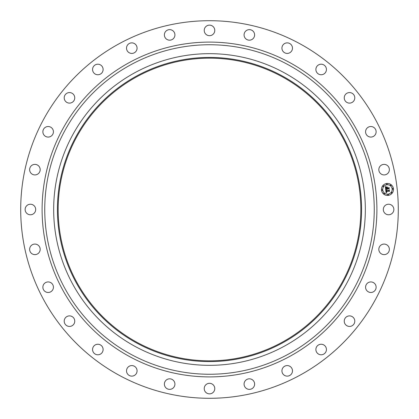 <?xml version="1.0" encoding="UTF-8"?>
<svg xmlns="http://www.w3.org/2000/svg" width="419" height="419" viewBox="0 0 419 419"><rect width="100%" height="100%" fill="white"/><g stroke="black" fill="none" stroke-linecap="round" stroke-linejoin="round"><path stroke-width="0.63" d="M383.961 206.97A5.274 5.274 0 0 1 391.116 204.87A5.274 5.274 0 0 1 393.216 212.03A5.274 5.274 0 0 1 386.061 214.13A5.274 5.274 0 0 1 383.961 206.97M118.986 375.183A188.796 188.796 0 0 1 43.817 118.986A188.796 188.796 0 0 1 300.014 43.817A188.796 188.796 0 0 1 375.183 300.014A188.796 188.796 0 0 1 118.986 375.183M284.208 72.744A155.831 155.831 0 0 1 346.256 284.208A155.831 155.831 0 0 1 134.792 346.256A155.831 155.831 0 0 1 72.744 134.792A155.831 155.831 0 0 1 284.208 72.744M282.416 76.033A152.087 152.087 0 0 1 342.967 282.416A152.087 152.087 0 0 1 136.584 342.967A152.087 152.087 0 0 1 76.033 136.584A152.087 152.087 0 0 1 282.416 76.033M136.945 342.313A151.338 151.338 0 0 1 76.687 136.945A151.338 151.338 0 0 1 282.055 76.687A151.338 151.338 0 0 1 342.313 282.055A151.338 151.338 0 0 1 136.945 342.313M38.852 173.147A5.274 5.274 0 0 1 31.409 173.597A5.274 5.274 0 0 1 30.954 166.154A5.274 5.274 0 0 1 38.396 165.699A5.274 5.274 0 0 1 38.852 173.147M367.777 282.919A5.274 5.274 0 0 1 375.141 284.129A5.274 5.274 0 0 1 373.926 291.488A5.274 5.274 0 0 1 366.567 290.278A5.274 5.274 0 0 1 367.777 282.919M51.223 136.081A5.274 5.274 0 0 1 43.859 134.871A5.274 5.274 0 0 1 45.074 127.512A5.274 5.274 0 0 1 52.433 128.722A5.274 5.274 0 0 1 51.223 136.081M347.477 316.298A5.274 5.274 0 0 1 354.38 319.116A5.274 5.274 0 0 1 351.557 326.024A5.274 5.274 0 0 1 344.654 323.201A5.274 5.274 0 0 1 347.477 316.298M71.523 102.702A5.274 5.274 0 0 1 64.62 99.884A5.274 5.274 0 0 1 67.443 92.976A5.274 5.274 0 0 1 74.346 95.799A5.274 5.274 0 0 1 71.523 102.702M320.252 344.318A5.274 5.274 0 0 1 326.354 348.608A5.274 5.274 0 0 1 322.07 354.71A5.274 5.274 0 0 1 315.963 350.425A5.274 5.274 0 0 1 320.252 344.318M98.748 74.682A5.274 5.274 0 0 1 92.646 70.392A5.274 5.274 0 0 1 96.93 64.29A5.274 5.274 0 0 1 103.037 68.575A5.274 5.274 0 0 1 98.748 74.682M287.471 365.583A5.274 5.274 0 0 1 292.472 371.124A5.274 5.274 0 0 1 286.931 376.121A5.274 5.274 0 0 1 281.935 370.585A5.274 5.274 0 0 1 287.471 365.583M131.529 53.417A5.274 5.274 0 0 1 126.528 47.876A5.274 5.274 0 0 1 132.069 42.879A5.274 5.274 0 0 1 137.065 48.415A5.274 5.274 0 0 1 131.529 53.417M250.787 379.022A5.274 5.274 0 0 1 254.427 385.532A5.274 5.274 0 0 1 247.917 389.172A5.274 5.274 0 0 1 244.277 382.662A5.274 5.274 0 0 1 250.787 379.022M168.213 39.978A5.274 5.274 0 0 1 164.573 33.468A5.274 5.274 0 0 1 171.083 29.828A5.274 5.274 0 0 1 174.723 36.338A5.274 5.274 0 0 1 168.213 39.978M212.03 383.961A5.274 5.274 0 0 1 214.13 391.116A5.274 5.274 0 0 1 206.97 393.216A5.274 5.274 0 0 1 204.87 386.061A5.274 5.274 0 0 1 212.03 383.961M206.97 35.039A5.274 5.274 0 0 1 204.87 27.884A5.274 5.274 0 0 1 212.03 25.784A5.274 5.274 0 0 1 214.13 32.939A5.274 5.274 0 0 1 206.97 35.039M173.147 380.148A5.274 5.274 0 0 1 173.597 387.591A5.274 5.274 0 0 1 166.154 388.046A5.274 5.274 0 0 1 165.699 380.604A5.274 5.274 0 0 1 173.147 380.148M245.853 38.852A5.274 5.274 0 0 1 245.403 31.409A5.274 5.274 0 0 1 252.846 30.954A5.274 5.274 0 0 1 253.301 38.396A5.274 5.274 0 0 1 245.853 38.852M136.081 367.777A5.274 5.274 0 0 1 134.871 375.141A5.274 5.274 0 0 1 127.512 373.926A5.274 5.274 0 0 1 128.722 366.567A5.274 5.274 0 0 1 136.081 367.777M282.919 51.223A5.274 5.274 0 0 1 284.129 43.859A5.274 5.274 0 0 1 291.488 45.074A5.274 5.274 0 0 1 290.278 52.433A5.274 5.274 0 0 1 282.919 51.223M102.702 347.477A5.274 5.274 0 0 1 99.884 354.38A5.274 5.274 0 0 1 92.976 351.557A5.274 5.274 0 0 1 95.799 344.654A5.274 5.274 0 0 1 102.702 347.477M316.298 71.523A5.274 5.274 0 0 1 319.116 64.62A5.274 5.274 0 0 1 326.024 67.443A5.274 5.274 0 0 1 323.201 74.346A5.274 5.274 0 0 1 316.298 71.523M74.682 320.252A5.274 5.274 0 0 1 70.392 326.354A5.274 5.274 0 0 1 64.29 322.07A5.274 5.274 0 0 1 68.575 315.963A5.274 5.274 0 0 1 74.682 320.252M344.318 98.748A5.274 5.274 0 0 1 348.608 92.646A5.274 5.274 0 0 1 354.71 96.93A5.274 5.274 0 0 1 350.425 103.037A5.274 5.274 0 0 1 344.318 98.748M53.417 287.471A5.274 5.274 0 0 1 47.876 292.472A5.274 5.274 0 0 1 42.879 286.931A5.274 5.274 0 0 1 48.415 281.935A5.274 5.274 0 0 1 53.417 287.471M365.583 131.529A5.274 5.274 0 0 1 371.124 126.528A5.274 5.274 0 0 1 376.121 132.069A5.274 5.274 0 0 1 370.585 137.065A5.274 5.274 0 0 1 365.583 131.529M39.978 250.787A5.274 5.274 0 0 1 33.468 254.427A5.274 5.274 0 0 1 29.828 247.917A5.274 5.274 0 0 1 36.338 244.277A5.274 5.274 0 0 1 39.978 250.787M379.022 168.213A5.274 5.274 0 0 1 385.532 164.573A5.274 5.274 0 0 1 389.172 171.083A5.274 5.274 0 0 1 382.662 174.723A5.274 5.274 0 0 1 379.022 168.213M35.039 212.03A5.274 5.274 0 0 1 27.884 214.13A5.274 5.274 0 0 1 25.784 206.97A5.274 5.274 0 0 1 32.939 204.87A5.274 5.274 0 0 1 35.039 212.03M380.148 245.853A5.274 5.274 0 0 1 387.591 245.403A5.274 5.274 0 0 1 388.046 252.846A5.274 5.274 0 0 1 380.604 253.301A5.274 5.274 0 0 1 380.148 245.853M386.789 183.491A5.992 5.992 0 0 1 393.42 188.775A5.992 5.992 0 0 1 388.135 195.406A5.992 5.992 0 0 1 381.505 190.121A5.992 5.992 0 0 1 386.789 183.491M386.931 184.758A4.724 4.724 0 0 1 392.153 188.922A4.724 4.724 0 0 1 387.989 194.138A4.724 4.724 0 0 1 382.767 189.98A4.724 4.724 0 0 1 386.931 184.758M385.721 189.66L386.512 189.938L386.061 190.912L388.884 190.624L389.136 190.289L389.267 191.478L388.921 191.148L386.334 191.436L386.831 192.153L386.135 191.462L386.287 192.122L386.821 192.295L386.056 192.761L385.721 189.66M385.878 189.498L386.611 189.828L385.878 189.498M386.292 190.158L386.25 190.708L388.869 190.415L389.314 189.948L389.461 191.279L389.256 190.1L388.9 190.493L386.187 190.797L386.292 190.158M385.349 186.706L386.177 187.047L385.726 187.518L385.768 188.513L386.988 188.372L385.894 188.335L385.988 187.262L385.957 188.262L386.962 188.152L386.433 187.393L387.523 187.267L387.208 188.351L388.822 187.832L388.963 189.11L388.575 188.723L387.46 188.849L387.601 189.236L387.266 188.869L387.475 189.367L387.046 188.896L385.653 189.409L385.349 186.706M385.58 186.555L386.334 186.869L385.58 186.555M387.627 187.063L386.47 187.262L387.627 187.063M387.402 188.1L388.513 187.974L389.031 187.455L389.199 188.959L388.979 187.607L388.554 188.037L387.339 188.173L387.339 187.565L387.402 188.1M382.097 189.687A0.361 0.361 0 0 1 382.5 190.006A0.361 0.361 0 0 1 382.18 190.409A0.361 0.361 0 0 1 381.777 190.09A0.361 0.361 0 0 1 382.097 189.687M386.821 183.763A0.361 0.361 0 0 1 387.224 184.082A0.361 0.361 0 0 1 386.905 184.486A0.361 0.361 0 0 1 386.501 184.166A0.361 0.361 0 0 1 386.821 183.763M383.233 185.748A0.361 0.361 0 0 1 383.631 186.067A0.361 0.361 0 0 1 383.312 186.471A0.361 0.361 0 0 1 382.914 186.151A0.361 0.361 0 0 1 383.233 185.748M392.744 188.487A0.361 0.361 0 0 1 393.148 188.807A0.361 0.361 0 0 1 392.828 189.21A0.361 0.361 0 0 1 392.425 188.89A0.361 0.361 0 0 1 392.744 188.487M390.759 184.899A0.361 0.361 0 0 1 391.163 185.219A0.361 0.361 0 0 1 390.843 185.622A0.361 0.361 0 0 1 390.44 185.303A0.361 0.361 0 0 1 390.759 184.899M388.104 195.134A0.361 0.361 0 0 1 387.701 194.814A0.361 0.361 0 0 1 388.02 194.411A0.361 0.361 0 0 1 388.423 194.73A0.361 0.361 0 0 1 388.104 195.134M384.16 193.997A0.361 0.361 0 0 1 383.762 193.678A0.361 0.361 0 0 1 384.082 193.274A0.361 0.361 0 0 1 384.48 193.599A0.361 0.361 0 0 1 384.16 193.997M391.692 193.149A0.361 0.361 0 0 1 391.288 192.829A0.361 0.361 0 0 1 391.608 192.426A0.361 0.361 0 0 1 392.011 192.75A0.361 0.361 0 0 1 391.692 193.149M288.487 64.914A164.756 164.756 0 0 1 354.086 288.487A164.756 164.756 0 0 1 130.513 354.086A164.756 164.756 0 0 1 64.914 130.513A164.756 164.756 0 0 1 288.487 64.914M289.754 62.593A167.396 167.396 0 0 1 356.407 289.754A167.396 167.396 0 0 1 129.246 356.407A167.396 167.396 0 0 1 62.593 129.246A167.396 167.396 0 0 1 289.754 62.593"/></g></svg>
